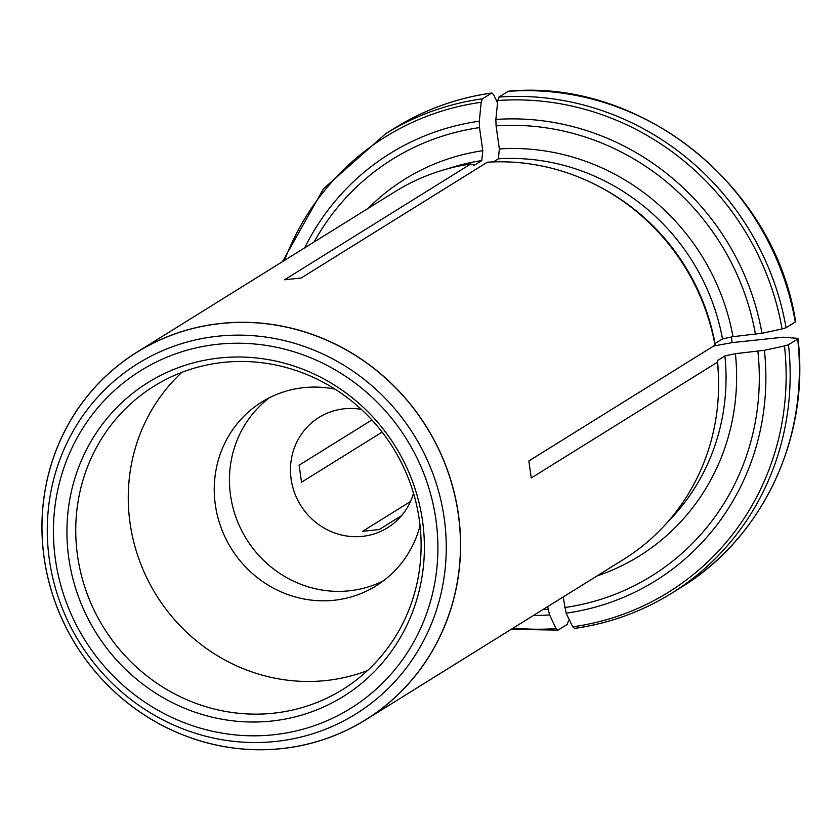 <?xml version="1.0" encoding="UTF-8"?>
<svg xmlns="http://www.w3.org/2000/svg" width="840" height="840" viewBox="0 0 840 840"><rect width="100%" height="100%" fill="white"/><g stroke="black" fill="none" stroke-linecap="round" stroke-linejoin="round"><path stroke-width="1.26" d="M547.67 606.617L549.559 614.922L556.111 628.582L558.033 630.105L567.252 624.361L568.46 620.897M511.151 629.339L558.033 630.105M482.412 98.816A270.617 258.09 -121.9 0 0 385.57 133.791L394.8 128.048A270.617 258.09 58.1 0 1 491.642 93.072L482.412 98.816L481.205 102.281L479.294 121.202L479.504 127.617L482.78 150.696L481.782 160.577L474.306 165.239L470.757 163.968A216.5 206.472 -121.9 0 0 394.926 191.709L136.92 352.191A216.5 206.472 58.1 0 1 221.004 323.411A216.5 206.472 58.1 0 1 447.058 468.993A216.5 206.472 58.1 0 1 365.61 719.87A216.5 206.472 58.1 0 1 281.526 748.65A216.5 206.472 58.1 0 1 55.471 603.067A216.5 206.472 58.1 0 1 136.92 352.191M394.8 128.048C424.599 109.61 456.971 97.913 491.904 92.978L493.553 94.595L497.532 102.889M722.484 338.919A213.245 203.375 -121.9 0 0 498.351 158.834L499.349 148.942L496.072 125.874L495.863 119.448L497.774 100.527L498.981 97.062L508.211 91.329A270.617 258.09 58.1 0 1 795.291 321.993L786.062 327.737L782.072 328.965L761.975 333.27L732.984 336.672L722.484 338.919L715.008 343.57L715.019 345.167A216.5 206.472 -121.9 0 0 598.006 185.976A216.5 206.472 -121.9 0 0 487.326 162.215L301.151 278.019L284.582 279.772L470.757 163.968M715.008 343.57A213.245 203.375 -121.9 0 0 599.771 186.89L598.006 185.976M498.351 158.834L493.385 161.921M717.444 362.177L717.423 360.581A213.245 203.375 -121.9 0 1 718.494 377.769L718.536 379.764A216.5 206.472 -121.9 0 0 717.444 362.177L531.258 477.981L528.843 460.971L715.019 345.167M365.61 719.87L623.616 559.377A216.5 206.472 -121.9 0 0 718.536 379.764M361.358 409.406A64.953 61.94 -121.9 0 0 344.18 408.796A64.953 61.94 -121.9 0 0 318.959 417.438A64.953 61.94 -121.9 0 0 294.525 492.702A64.953 61.94 -121.9 0 0 362.334 536.371A64.953 61.94 -121.9 0 0 387.566 527.74A64.953 61.94 -121.9 0 0 413.511 493.259M382.127 432.096L301.529 482.223L299.103 465.213L371.879 419.958M401.541 515.644L379.176 529.557L362.607 531.311L410.435 501.564M667.706 521.986A213.245 203.375 -121.9 0 0 724.909 355.929L735.409 353.682L764.389 350.28L784.497 345.975L788.487 344.747L797.706 339.003L796.845 338.289L783.405 337.187L732.134 342.605L731.315 336.872M271.498 721.067A184.863 176.305 -121.9 0 0 385.906 432.558A184.863 176.305 -121.9 0 0 79.58 464.919A184.863 176.305 -121.9 0 0 271.498 721.067M724.909 355.929L717.423 360.581M563.125 597.009L566.129 613.179L572.68 626.829L574.602 628.351A270.617 258.09 -121.9 0 0 671.444 593.376A270.617 258.09 -121.9 0 0 788.487 344.747M335.087 389.161A108.245 103.236 -121.9 0 0 303.776 387.639A108.245 103.236 -121.9 0 0 261.734 402.034A108.245 103.236 -121.9 0 0 221.015 527.468A108.245 103.236 -121.9 0 0 334.036 600.264A108.245 103.236 -121.9 0 0 376.079 585.869A108.245 103.236 -121.9 0 0 420.053 525.767M367.458 670.603A178.605 170.341 58.1 0 1 325.909 680.547A178.605 170.341 58.1 0 1 145.656 575.463A178.605 170.341 58.1 0 1 181.912 372.32M273.389 713.212A178.605 170.341 -121.9 0 0 342.762 689.462A178.605 170.341 -121.9 0 0 393.068 447.825A178.605 170.341 -121.9 0 0 154.088 386.137A178.605 170.341 -121.9 0 0 86.898 593.103A178.605 170.341 -121.9 0 0 273.389 713.212M383.471 580.797A108.245 103.236 58.1 0 1 246.446 539.028A108.245 103.236 58.1 0 1 269.546 397.656M680.663 587.643A270.617 258.09 58.1 0 0 797.706 339.003L797.99 338.667C809.96 437.388 762.657 537.884 680.663 587.643L671.444 593.376C641.645 611.825 609.273 623.511 574.329 628.457M713.559 346.08L732.134 342.605M542.871 609.609A245.385 234.024 -121.9 0 0 548.058 609.315M533.389 615.5A251.507 239.862 -121.9 0 0 549.559 614.922M513.25 628.037A268.086 255.675 -121.9 0 0 556.111 628.582M481.782 160.577A213.245 203.375 -121.9 0 0 447.951 168.703M482.78 150.696A221.907 211.638 -121.9 0 0 368.267 208.289M479.504 127.617A245.385 234.024 -121.9 0 0 314.171 241.941M479.294 121.202A251.507 239.862 -121.9 0 0 304.7 247.832M481.205 102.281A268.086 255.675 -121.9 0 0 284.55 260.368M732.984 336.672A221.907 211.638 -121.9 0 0 499.349 148.942M755.465 334.288A245.385 234.024 -121.9 0 0 496.072 125.874M786.062 327.737A270.617 258.09 -121.9 0 0 498.981 97.062M761.975 333.27A251.507 239.862 -121.9 0 0 495.863 119.448M782.072 328.965A268.086 255.675 -121.9 0 0 497.774 100.527M281.484 748.598A216.416 206.399 -121.9 0 0 415.411 410.834A216.416 206.399 -121.9 0 0 56.795 448.728A216.416 206.399 -121.9 0 0 281.484 748.598M273.452 734.79A198.828 189.63 -121.9 0 0 396.501 424.473A198.828 189.63 -121.9 0 0 67.032 459.291A198.828 189.63 -121.9 0 0 273.452 734.79M596.957 575.967A221.907 211.638 -121.9 0 0 735.409 353.682M564.627 607.562A245.385 234.024 -121.9 0 0 757.88 351.298M566.129 613.179A251.507 239.862 -121.9 0 0 764.389 350.28M572.68 626.829A268.086 255.675 -121.9 0 0 784.497 345.975M275.604 741.468A206.325 196.781 -121.9 0 0 403.294 419.444A206.325 196.781 -121.9 0 0 61.404 455.574A206.325 196.781 -121.9 0 0 275.604 741.468M282.461 261.671L323.484 188.769L385.57 133.791M508.546 91.214C641.203 78.435 775.078 186.018 795.575 321.625"/></g></svg>
